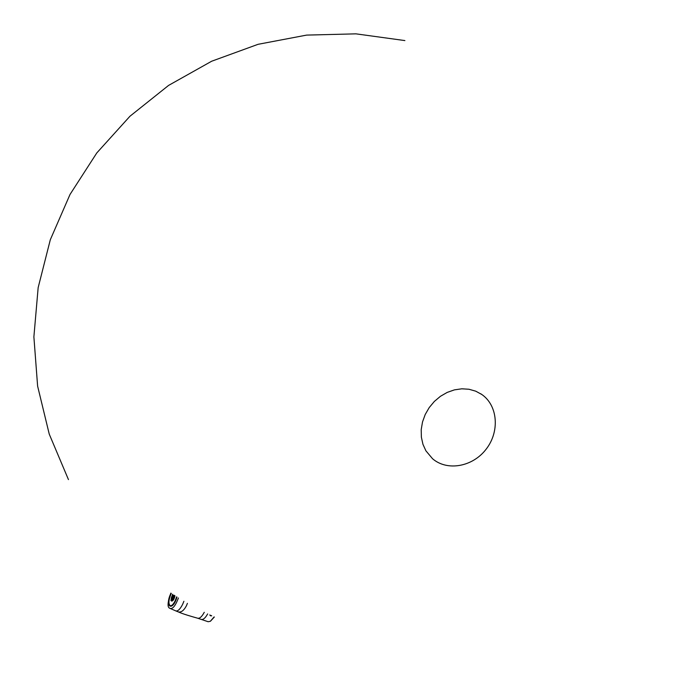 <?xml version="1.0" encoding="UTF-8"?>
<svg xmlns="http://www.w3.org/2000/svg" width="677" height="677" viewBox="0 0 677 677"><rect width="100%" height="100%" fill="white"/><g stroke="black" fill="none" stroke-linecap="round" stroke-linejoin="round"><path stroke-width="1.02" d="M171.594 600.956L171.806 601.083C173.227 600.812 174.268 599.043 174.937 595.785M175.165 600.812L176.629 596.86L175.165 600.812C173.38 604.324 171.73 605.949 170.215 605.695C171.73 605.949 173.38 604.324 175.165 600.812M170.24 605.695L170.215 605.695C168.218 603.791 168.573 599.704 171.298 593.433C168.573 599.704 168.218 603.791 170.215 605.695L170.35 605.729M171.493 600.254L174.192 595.311M172.576 594.271L170.9 600.406L171.349 600.931C172.804 600.617 173.854 598.807 174.497 595.506M172.745 594.381L171.247 600.135L172.72 599.34L174.031 595.21M172.432 598.561C175.546 590.386 168.624 600.33 172.432 598.561M204.268 612.296C201.915 616.645 199.74 618.626 197.743 618.236L201.331 619.438C203.252 619.836 205.359 617.999 207.644 613.929C205.359 617.999 203.252 619.836 201.331 619.438L201.111 619.353M197.743 618.236C191.185 616.375 183.171 614.107 178.144 611.839C181.081 612.677 183.848 610.629 186.463 605.687L187.419 603.334M211.402 615.689L209.701 614.987M210.462 621.215L214.33 617.018M211.698 615.825L210.479 615.791M201.331 619.438L208.152 621.723L210.335 621.3L214.11 616.925M425.901 450.814L432.578 458.761C447.387 471.531 472.893 466.758 486.23 449.071C499.838 431.587 497.908 405.599 481.821 394.496L475.736 391.179L468.958 389.25L461.765 388.81L454.419 389.867L447.218 392.398L440.439 396.299L434.363 401.427L429.218 407.571L425.215 414.502L422.516 421.94L421.212 429.582L421.365 437.139L422.947 444.307L425.901 450.814M171.459 598.79C174.751 597.647 171.696 592.544 171.459 598.79M171.399 598.417L171.975 598.866M173.143 595.498L172.415 595.498M171.459 598.62L172.593 595.379M171.501 598.696C174.615 597.613 171.73 592.79 171.501 598.696M171.636 598.417C174.209 597.52 171.823 593.534 171.636 598.417M171.611 598.366L172.051 598.527M172.999 595.811L172.542 595.667M171.552 597.681L172.017 598.561M172.99 595.76L172.076 596.175M171.594 598.493C174.327 597.546 171.797 593.323 171.594 598.493M178.144 611.839L175.834 610.916C177.916 611.339 180.175 609.139 182.638 604.324L183.89 601.286M169.165 607.768L169.402 608.107C172.28 609.74 175.284 606.364 178.415 597.969M176.968 597.072C172.584 612.372 164.206 606.71 170.968 593.213M171.349 600.931L171.806 601.083M171.679 598.917L172.94 595.278L171.746 598.9M172.821 595.574L171.772 598.603L172.88 595.625M175.834 610.916L169.402 608.107C167.219 606.812 167.701 601.819 170.841 593.128M480.788 393.802L481.821 394.496M404.888 40.578L355.975 33.85L306.605 35.102L258.081 44.31L211.664 61.226L168.581 85.412L129.959 116.241L96.819 152.909L70.036 194.434L50.31 239.743L38.157 287.64L33.884 336.867L37.616 386.118L49.243 434.118L68.453 479.604"/></g></svg>
